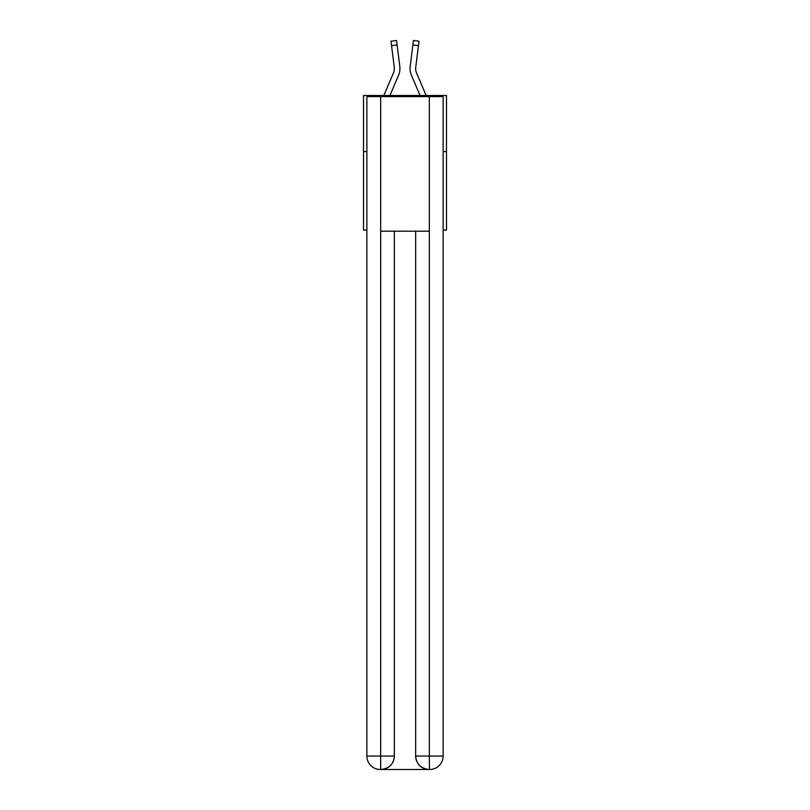 <?xml version="1.0" encoding="UTF-8"?>
<svg xmlns="http://www.w3.org/2000/svg" width="810" height="810" viewBox="0 0 810 810"><rect width="100%" height="100%" fill="white"/><g stroke="black" fill="none" stroke-linecap="round" stroke-linejoin="round"><path stroke-width="1.21" d="M366.869 151.571L363.508 151.571L363.508 95.499L446.492 95.499L446.492 230.07L443.131 230.07M363.508 151.571L363.508 230.07L366.869 230.07M446.492 151.571L443.131 151.571M398.611 75.127L389.934 95.499L398.611 75.127A16.818 16.818 0 0 0 399.816 66.43L397.102 44.955L391.544 45.654L390.977 41.199L396.546 40.5L397.102 44.955M399.938 69.356L399.958 68.526L399.938 69.356M399.735 65.752L399.816 66.43L399.735 65.752M426.161 95.499L416.553 72.93A11.218 11.218 0 0 1 415.651 68.556A11.218 11.218 0 0 0 416.553 72.93A11.218 11.218 0 0 1 415.651 68.556A11.218 11.218 0 0 0 416.553 72.93A11.218 11.218 0 0 1 415.651 68.556A11.218 11.218 0 0 0 416.553 72.93A11.218 11.218 0 0 1 415.651 68.556A11.218 11.218 0 0 0 416.553 72.93A11.218 11.218 0 0 1 415.651 68.556A11.218 11.218 0 0 0 416.553 72.93A11.218 11.218 0 0 1 415.651 68.556A11.218 11.218 0 0 0 416.553 72.93A11.218 11.218 0 0 1 415.651 68.556A11.218 11.218 0 0 0 416.553 72.93A11.218 11.218 0 0 1 415.651 68.556A11.218 11.218 0 0 0 416.553 72.93A11.218 11.218 0 0 1 415.651 68.556A11.218 11.218 0 0 0 416.553 72.93A11.218 11.218 0 0 1 415.651 68.556A11.218 11.218 0 0 0 416.553 72.93A11.218 11.218 0 0 1 415.651 68.556A11.218 11.218 0 0 0 416.553 72.93A11.218 11.218 0 0 1 415.651 68.556A11.218 11.218 0 0 0 416.553 72.93A11.218 11.218 0 0 1 415.651 68.556A11.218 11.218 0 0 0 416.553 72.93A11.218 11.218 0 0 1 415.651 68.556A11.218 11.218 0 0 0 416.553 72.93A11.218 11.218 0 0 1 415.651 68.556A11.218 11.218 0 0 0 416.553 72.93A11.218 11.218 0 0 1 415.651 68.556A11.218 11.218 0 0 0 416.553 72.93A11.218 11.218 0 0 1 415.651 68.556M411.389 75.127L420.066 95.499L411.389 75.127A16.818 16.818 0 0 1 410.184 66.43L413.454 40.5L419.023 41.199L418.456 45.654L412.897 44.955M416.553 72.93A11.218 11.218 0 0 1 415.743 67.129L418.456 45.654M380.325 769.5A13.456 13.456 0 0 1 366.869 756.044L394.349 756.044L394.349 231.194L394.349 756.044A13.456 13.456 0 0 1 380.892 769.5L380.325 769.5A13.456 13.456 0 0 1 366.869 756.044L366.869 96.623L380.659 96.623L380.659 231.194L429.341 231.194L429.341 96.623L380.659 96.623M429.341 96.623L443.131 96.623L443.131 756.044A13.456 13.456 0 0 1 429.675 769.5L429.108 769.5A13.456 13.456 0 0 1 415.651 756.044L415.651 231.194L415.651 756.044C416.34 763.972 420.825 768.457 429.108 769.5L380.892 769.5C389.205 768.629 393.7 764.144 394.349 756.044M415.651 756.044L429.341 756.044L429.442 769.5M380.659 231.194L380.659 769.5M383.839 95.499L393.447 72.93A11.218 11.218 0 0 0 394.349 68.556A11.218 11.218 0 0 1 393.447 72.93A11.218 11.218 0 0 0 394.349 68.556A11.218 11.218 0 0 1 393.447 72.93A11.218 11.218 0 0 0 394.349 68.556A11.218 11.218 0 0 1 393.447 72.93A11.218 11.218 0 0 0 394.349 68.556A11.218 11.218 0 0 1 393.447 72.93A11.218 11.218 0 0 0 394.349 68.556A11.218 11.218 0 0 1 393.447 72.93A11.218 11.218 0 0 0 394.349 68.556A11.218 11.218 0 0 1 393.447 72.93A11.218 11.218 0 0 0 394.349 68.556A11.218 11.218 0 0 1 393.447 72.93A11.218 11.218 0 0 0 394.349 68.556M393.447 72.93A11.218 11.218 0 0 0 394.257 67.129L391.544 45.654M394.328 69.083L394.257 67.129L394.328 69.083M410.062 69.356L410.042 68.526M415.672 69.083L415.743 67.129M429.341 231.194L429.341 756.044L443.131 756.044M390.977 41.199L396.546 40.5M413.454 40.5L419.023 41.199"/></g></svg>
